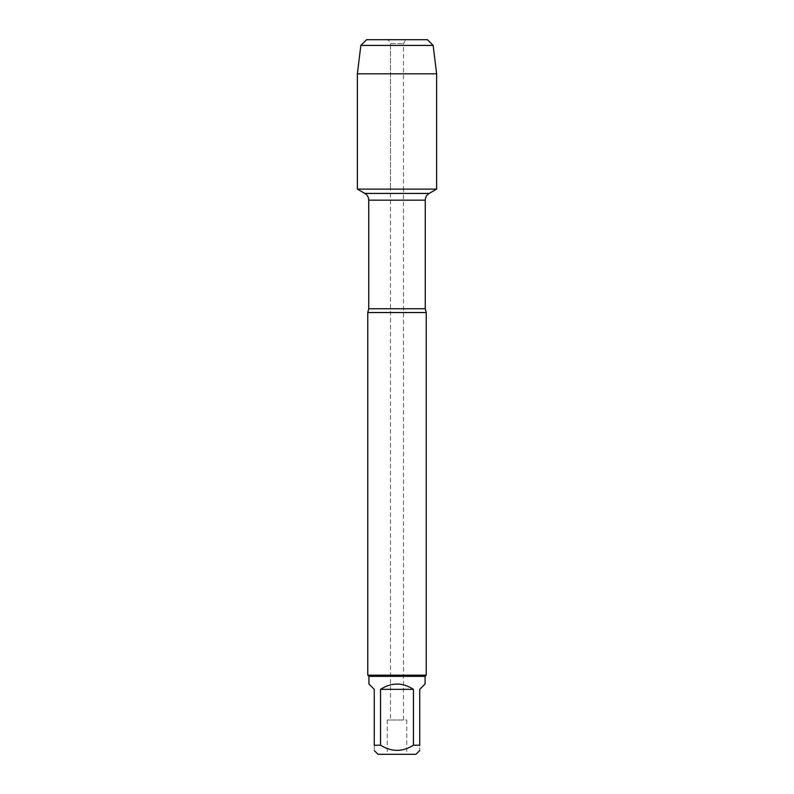 <?xml version="1.0" encoding="UTF-8"?>
<svg xmlns="http://www.w3.org/2000/svg" width="794" height="794" viewBox="0 0 794 794"><rect width="100%" height="100%" fill="white"/><g stroke="black" fill="none" stroke-linecap="round" stroke-linejoin="round"><path stroke-width="0.6" stroke-dasharray="3.97 2.98" d="M390.499 719.999L403.501 719.999L390.499 719.999L390.499 189.121L403.501 189.121L390.499 189.121L390.499 43.64L403.501 43.64L390.499 43.64L388.226 39.7L405.774 39.7L388.226 39.7L390.499 43.64L390.499 189.121L357.379 189.121L436.621 189.121L357.379 189.121M367.771 312.548L426.229 312.548M426.229 675.178L367.771 675.178M406.746 754.3L387.254 754.3L406.746 754.3L406.746 719.999L387.254 719.999L406.746 719.999M378.033 754.3L415.967 754.3M368.932 684.011L374.262 689.341L374.262 745.209C374.262 752.077 374.262 752.077 374.262 745.209L380.554 745.209C391.511 752.077 402.479 752.077 413.446 745.209L419.738 745.209C419.738 752.077 419.738 752.077 419.738 745.209L419.738 689.341L425.068 684.011M380.554 689.341C391.521 682.294 402.479 682.294 413.446 689.341L380.554 689.341L380.554 745.209M413.446 689.341L413.446 745.209M425.068 676.339L368.932 676.339M403.501 719.999L403.501 189.121L390.499 189.121L403.501 189.121L403.501 43.64L405.774 39.7M436.621 73.802L357.379 73.802M360.843 45.417L433.157 45.417M425.256 308.777L368.744 308.777M368.744 200.177L425.256 200.177M429.157 193.428L364.843 193.428M387.254 719.999L387.254 754.3"/><path stroke-width="1.19" d="M388.226 39.7L427.44 39.7L366.56 39.7L360.843 45.417L357.379 73.802L357.379 189.121L364.843 193.428C367.344 194.987 368.644 197.23 368.744 200.177L368.744 308.777L367.771 312.548L367.771 675.178L426.229 675.178L426.229 312.548L367.771 312.548M357.379 189.121L436.621 189.121L436.621 73.802L357.379 73.802L357.379 189.121L436.621 189.121L429.157 193.428L364.843 193.428M419.738 750.529L415.967 754.3L378.033 754.3L374.262 750.529M413.446 689.341C402.479 682.294 391.521 682.294 380.554 689.341L413.446 689.341L413.446 745.209C402.479 752.077 391.511 752.077 380.554 745.209L374.262 745.209C374.262 752.077 374.262 752.077 374.262 745.209L374.262 689.341L368.932 684.011L368.932 676.339L425.068 676.339L425.068 684.011L419.738 689.341L419.738 745.209C419.738 752.077 419.738 752.077 419.738 745.209L413.446 745.209M380.554 689.341L380.554 745.209M368.932 676.339L367.771 675.178M427.44 39.7L433.157 45.417L360.843 45.417L357.379 73.802M433.157 45.417L436.621 73.802M368.744 308.777L425.256 308.777L426.229 312.548M425.256 308.777L425.256 200.177L368.744 200.177M425.256 200.177C425.356 197.23 426.656 194.987 429.157 193.428M425.068 676.339L426.229 675.178M366.56 39.7L360.843 45.417"/></g></svg>
